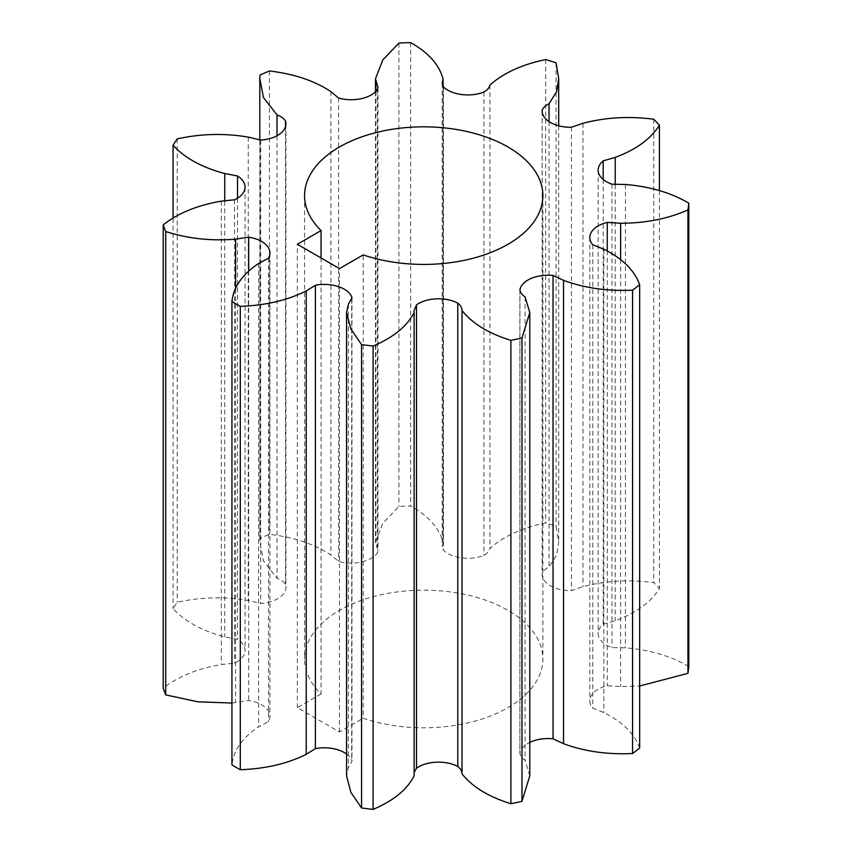 <?xml version="1.0" encoding="UTF-8"?>
<svg xmlns="http://www.w3.org/2000/svg" width="852" height="852" viewBox="0 0 852 852"><rect width="100%" height="100%" fill="white"/><g stroke="black" fill="none" stroke-linecap="round" stroke-linejoin="round"><path stroke-width="0.64" stroke-dasharray="4.26 3.19" d="M321.076 257.986L321.076 693.933A119.163 68.799 180 0 1 304.569 658.99A119.163 68.799 180 0 1 378.128 595.431A119.163 68.799 180 0 1 507.984 610.351A119.163 68.799 180 0 1 542.884 658.99A119.163 68.799 180 0 1 482.828 718.726A119.163 68.799 180 0 1 363.208 718.257L363.208 254.897M525.088 296.933L525.088 760.293C521.957 758.205 520.231 755.809 519.922 753.115A28.308 16.348 180 0 1 529.795 742.401M529.795 775.874L525.088 760.293M519.88 290.212L519.88 753.573L519.922 290.692M639.66 748.067C634.527 733.785 622.588 721.963 603.866 712.57L592.79 708.15A28.308 16.348 180 0 1 589.808 700.855A28.308 16.348 180 0 1 607.252 685.764L620.639 686.606L639.66 685.998M414.136 775.852L414.136 772.466M346.562 754.041A28.308 16.348 180 0 1 351.706 760.059L351.951 761.219L348.362 767.599L346.562 775.874M231.936 703.038L248.667 700.568A28.308 16.348 180 0 1 269.935 716.404A28.308 16.348 180 0 1 268.497 721.537L258.625 726.831C242.405 737.662 233.501 750.346 231.936 764.894M688.789 666.52C671.099 656.115 649.98 649.895 625.443 647.839L611.981 647.573A28.308 16.348 180 0 1 598.157 633.537A28.308 16.348 180 0 1 603.184 624.228L615.24 620.757C636.082 613.014 650.811 602.279 659.416 588.572A265.387 153.222 0 0 0 653.761 582.587C629.127 579.36 605.538 580.713 582.97 586.645L571.404 590.628A28.308 16.348 180 0 1 542.128 574.291A28.308 16.348 180 0 1 542.138 573.737C543.118 571.096 545.408 568.859 549.029 567.049L556.654 554.961L558.699 542.096L556.068 526.185A265.387 153.222 0 0 0 545.695 522.915C521.946 527.889 503.372 536.387 489.943 548.422C489.261 551.159 487.259 553.481 483.936 555.387A28.308 16.348 180 0 1 443.498 550.307L442.177 546.643L443.04 542.532C439.494 528.368 428.705 516.174 410.685 505.96A265.387 153.222 0 0 0 398.906 506.45L382.772 523.352L375.476 542.117L377.99 550.946L377.351 553.033A28.308 16.348 180 0 1 338.585 561.383L330.917 554.993C314.665 544.183 294.174 537.293 269.456 534.321A265.387 153.222 0 0 0 259.998 538.411L259.807 541.787L263.438 560.882L277.028 578.284C281.053 579.775 283.876 581.799 285.495 584.334A28.308 16.348 180 0 1 285.931 587.209A28.308 16.348 180 0 1 260.701 603.461L248.262 600.468C224.459 596.443 200.774 597.05 177.195 602.268A265.387 153.222 0 0 0 173.062 608.658C184.969 621.523 202.19 630.927 224.736 636.881L237.516 639.33A28.308 16.348 180 0 1 245.078 650.449A28.308 16.348 180 0 1 234.566 663.154L221.307 664.528C197.526 668.575 178.153 676.467 163.211 688.224M443.04 542.532L443.061 86.446L443.04 542.532M321.076 693.933L297.337 707.639L339.469 731.964L363.208 718.257M348.362 304.239L348.362 767.599M258.625 263.47L258.625 726.831M235.621 289.158L235.621 702.506M221.307 201.168L221.307 664.528M173.062 218.368L173.062 608.658M177.195 138.908L177.195 602.268M224.736 201.242L224.736 636.881M248.262 137.108L248.262 600.468M259.998 75.051L259.998 538.411M269.456 70.961L269.456 534.321M277.028 135.756L277.028 578.284M330.917 91.633L330.917 554.993M398.906 43.09L398.906 506.45M410.685 42.6L410.685 505.96M375.892 91.409L375.892 545.312M545.695 59.555L545.695 522.915M556.068 62.824L556.068 526.185M489.943 85.062L489.943 548.422M549.029 121.634L549.029 567.049M653.761 119.227L653.761 582.587M659.416 190.656L659.416 588.572M582.97 123.284L582.97 586.645M615.24 184.852L615.24 620.757M625.443 184.479L625.443 647.839M620.639 259.317L620.639 686.606M603.866 249.21L603.866 712.57M339.469 731.964L339.469 268.604M297.337 707.639L297.337 244.279M351.706 299.212L351.706 760.059M248.667 270.521L248.667 700.568M268.497 258.177L268.497 721.537M237.516 198.207L237.516 639.33M234.566 199.794L234.566 663.154M285.495 126.724L285.495 584.334M260.701 140.09L260.701 603.461M377.351 89.673L377.351 553.033M338.585 98.023L338.585 561.383M483.936 92.027L483.936 555.387M443.498 86.947L443.498 550.307M571.404 127.267L571.404 590.628M542.138 111.495L542.138 573.737M611.981 184.213L611.981 647.573M603.184 179.474L603.184 624.228M592.79 244.79L592.79 708.15M607.252 250.605L607.252 685.764M542.884 195.63L542.884 658.99M304.569 195.63L304.569 658.99M413.997 310.778L413.997 774.148M351.951 297.859L351.951 761.219M269.935 253.044L269.935 716.404M245.078 187.089L245.078 650.449M259.807 140.122L259.807 541.787M285.931 123.849L285.931 587.209M375.476 91.824L375.476 542.117M377.99 87.586L377.99 550.946M442.177 83.283L442.177 546.643M558.699 125.808L558.699 542.096M542.128 110.93L542.128 574.291M598.157 170.176L598.157 633.537M589.808 237.495L589.808 700.855"/><path stroke-width="1.28" d="M321.076 230.572A119.163 68.799 180 0 1 304.569 195.63A119.163 68.799 180 0 1 378.128 132.071A119.163 68.799 180 0 1 507.984 146.991A119.163 68.799 180 0 1 542.884 195.63A119.163 68.799 180 0 1 482.828 255.366A119.163 68.799 180 0 1 363.208 254.897L339.469 268.604L297.337 244.279L321.076 230.572L321.076 257.986M563.523 280.329L563.523 743.689C584.387 751.421 607.412 754.702 632.578 753.519A265.387 153.222 0 0 0 639.66 748.067L639.66 284.696C634.527 270.425 622.588 258.593 603.866 249.21L592.79 244.79A28.308 16.348 180 0 1 589.808 237.495A28.308 16.348 180 0 1 607.252 222.404L620.639 223.245C645.433 223.235 667.872 218.804 687.947 209.965A265.387 153.222 0 0 0 688.789 203.159C671.099 192.754 649.98 186.524 625.443 184.479L611.981 184.213A28.308 16.348 180 0 1 598.157 170.176A28.308 16.348 180 0 1 603.184 160.868L615.24 157.396C636.082 149.654 650.811 138.919 659.416 125.212A265.387 153.222 0 0 0 653.761 119.227C629.127 116 605.538 117.352 582.97 123.284L571.404 127.267A28.308 16.348 180 0 1 542.128 110.93A28.308 16.348 180 0 1 542.138 110.377C543.118 107.735 545.408 105.499 549.029 103.688L556.654 91.601L558.699 78.735L556.068 62.824A265.387 153.222 0 0 0 545.695 59.555C521.946 64.528 503.372 73.027 489.943 85.062C489.261 87.799 487.259 90.12 483.936 92.027A28.308 16.348 180 0 1 443.498 86.947L442.177 83.283L443.061 78.714L443.061 86.446L443.04 79.172C439.494 65.008 428.705 52.813 410.685 42.6A265.387 153.222 0 0 0 398.906 43.09L382.772 59.991L375.476 78.757L377.99 87.586L377.351 89.673A28.308 16.348 180 0 1 338.585 98.023L330.917 91.633C314.665 80.823 294.174 73.932 269.456 70.961A265.387 153.222 0 0 0 259.998 75.051L259.807 78.427L263.438 97.522L277.028 114.924C281.053 116.415 283.876 118.439 285.495 120.973A28.308 16.348 180 0 1 285.931 123.849A28.308 16.348 180 0 1 260.701 140.09L248.262 137.108C224.459 133.082 200.774 133.689 177.195 138.908A265.387 153.222 0 0 0 173.062 145.298C184.969 158.163 202.19 167.567 224.736 173.52L237.516 175.97A28.308 16.348 180 0 1 245.078 187.089A28.308 16.348 180 0 1 234.566 199.794L221.307 201.168C197.526 205.215 178.153 213.106 163.211 224.864A265.387 153.222 0 0 0 165.725 231.531C187.77 238.635 211.072 241.169 235.621 239.146L248.667 237.207A28.308 16.348 180 0 1 269.935 253.044A28.308 16.348 180 0 1 268.497 258.177L258.625 263.47C242.405 274.301 233.501 286.986 231.936 301.533A265.387 153.222 0 0 0 240.296 306.358C265.494 305.453 287.475 300.319 306.23 290.958L315.389 285.25A28.308 16.348 180 0 1 351.706 296.698L351.951 297.859L348.362 304.239L346.562 312.514L350.896 329.032L361.557 344.591A265.387 153.222 0 0 0 373.101 346.04C393.454 337.413 407.139 326.231 414.136 312.492L413.997 310.778L416.511 304.846A28.308 16.348 180 0 1 457.78 303.142C460.602 305.293 462.018 307.753 462.018 310.522C472.338 323.536 488.633 333.483 510.912 340.353A265.387 153.222 0 0 0 521.978 337.967L521.978 801.327L529.795 775.874L529.795 312.514L525.088 296.933C521.957 294.845 520.231 292.449 519.922 289.755A28.308 16.348 180 0 1 553.044 275.441L563.523 280.329C584.387 288.061 607.412 291.341 632.578 290.159L632.578 753.519M632.578 290.159A265.387 153.222 0 0 0 639.66 284.696M510.912 340.353L510.912 803.713A265.387 153.222 0 0 0 521.978 801.327M521.978 337.967L529.795 312.514M529.795 742.401A28.308 16.348 180 0 1 553.044 738.801L563.523 743.689M414.136 772.466L416.511 768.206A28.308 16.348 180 0 1 457.78 766.502C460.602 768.653 462.018 771.113 462.018 773.882C472.338 786.897 488.633 796.844 510.912 803.713M346.562 312.514L346.562 775.874L350.896 792.392L361.557 807.952A265.387 153.222 0 0 0 373.101 809.4C393.454 800.773 407.139 789.591 414.136 775.852L414.136 312.492M231.936 301.533L231.936 764.894A265.387 153.222 0 0 0 240.296 769.718C265.494 768.813 287.475 763.68 306.23 754.318L315.389 748.61A28.308 16.348 180 0 1 346.562 754.041M163.211 224.864L163.211 688.224A265.387 153.222 0 0 0 165.725 694.891L197.856 701.824L231.936 703.038M639.66 685.998L687.947 673.325A265.387 153.222 0 0 0 688.789 666.52L688.789 203.159M462.018 310.522L462.018 773.882M373.101 346.04L373.101 809.4M361.557 344.591L361.557 807.952M240.296 306.358L240.296 769.718M306.23 290.958L306.23 754.318M165.725 231.531L165.725 694.891M235.621 239.146L235.621 289.158M173.062 145.298L173.062 218.368M224.736 173.52L224.736 201.242M277.028 114.924L277.028 135.756M375.892 81.941L375.892 91.409M549.029 103.688L549.029 121.634M659.416 125.212L659.416 190.656M615.24 157.396L615.24 184.852M687.947 209.965L687.947 673.325M620.639 223.245L620.639 259.317M553.044 275.441L553.044 738.801M416.511 304.846L416.511 768.206M457.78 303.142L457.78 766.502M315.389 285.25L315.389 748.61M351.706 296.698L351.706 299.212M248.667 237.207L248.667 270.521M237.516 175.97L237.516 198.207M285.495 120.973L285.495 126.724M542.138 110.377L542.138 111.495M603.184 160.868L603.184 179.474M607.252 222.404L607.252 250.605M259.807 78.427L259.807 140.122M375.476 78.757L375.476 91.824M558.699 78.735L558.699 125.808"/></g></svg>
